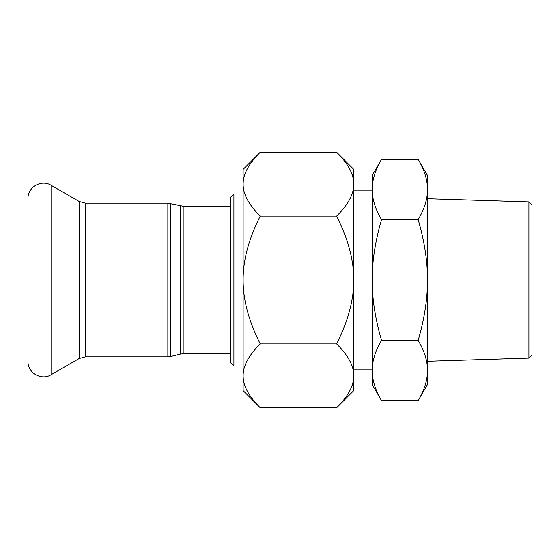 <?xml version="1.0" encoding="UTF-8"?>
<svg xmlns="http://www.w3.org/2000/svg" width="560" height="560" viewBox="0 0 560 560"><rect width="100%" height="100%" fill="white"/><g stroke="black" fill="none" stroke-linecap="round" stroke-linejoin="round"><path stroke-width="0.84" d="M233.905 193.949L230.832 197.022L230.832 362.978L233.905 366.051L233.905 193.949L243.124 193.949M51.051 185.255L51.051 374.745C41.468 380.884 27.475 372.806 28 361.438L28 198.562C27.475 187.194 41.468 179.116 51.051 185.255L79.226 201.523L85.379 203.168L167.853 203.168L183.169 206.241L230.832 206.241M528.927 358.085L532 354.921L532 205.079L528.927 201.915L528.927 358.085L427.511 361.256M528.927 201.915L427.511 198.744M418.18 159.348L427.511 175.511L427.511 189.511C427.581 180.194 424.466 170.142 418.18 159.348L381.528 159.348C375.242 170.142 372.127 180.194 372.197 189.511L372.197 175.511L381.528 159.348M427.511 280C427.581 261.366 424.466 241.255 418.18 219.674C424.466 208.88 427.581 198.828 427.511 189.511L427.511 370.489C427.581 361.172 424.466 351.12 418.18 340.326C424.466 318.745 427.581 298.634 427.511 280M427.511 370.489L427.511 384.489L418.18 400.652C424.466 389.858 427.581 379.806 427.511 370.489M381.528 219.674C375.242 241.255 372.127 261.366 372.197 280L372.197 189.511C372.127 198.828 375.242 208.88 381.528 219.674L418.18 219.674M381.528 340.326C375.242 351.12 372.127 361.172 372.197 370.489L372.197 280C372.127 298.634 375.242 318.745 381.528 340.326L418.18 340.326M381.528 400.652L372.197 384.489L372.197 370.489C372.127 379.806 375.242 389.858 381.528 400.652L418.18 400.652M353.759 190.876L372.197 190.876M336.644 152.25L353.759 169.365L353.759 390.635L336.644 407.75C348.173 396.326 353.878 385.679 353.759 375.809C353.878 365.946 348.173 355.299 336.644 343.875C348.173 321.02 353.878 299.733 353.759 280C353.878 260.267 348.173 238.98 336.644 216.125C348.173 204.701 353.878 194.054 353.759 184.191C353.878 174.321 348.173 163.674 336.644 152.25L260.239 152.25C248.703 163.674 242.998 174.321 243.124 184.191L243.124 169.365L260.239 152.25M260.239 216.125C248.703 238.98 242.998 260.267 243.124 280L243.124 184.191C242.998 194.054 248.703 204.701 260.239 216.125L336.644 216.125M260.239 407.75L243.124 390.635L243.124 375.809C242.998 385.679 248.703 396.326 260.239 407.75L336.644 407.75M243.124 280C242.998 299.733 248.703 321.02 260.239 343.875C248.703 355.299 242.998 365.946 243.124 375.809L243.124 280M260.239 343.875L336.644 343.875M180.187 205.877L180.187 354.123L183.169 353.759L183.169 206.241M180.187 354.123L170.835 356.461L170.835 203.539M167.853 203.168L167.853 356.832L170.835 356.461M85.379 203.168L85.379 356.832L167.853 356.832M79.226 201.523L79.226 358.477L51.051 374.745M233.905 366.051L243.124 366.051M183.169 353.759L230.832 353.759M85.379 356.832L79.226 358.477M353.759 369.124L372.197 369.124"/></g></svg>

